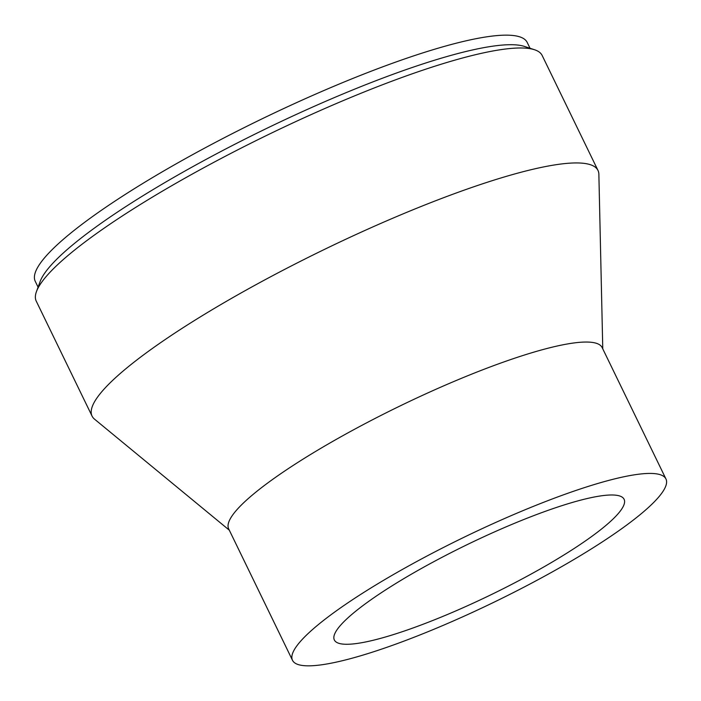 <?xml version="1.0" encoding="UTF-8"?>
<svg xmlns="http://www.w3.org/2000/svg" width="701" height="701" viewBox="0 0 701 701"><rect width="100%" height="100%" fill="white"/><g stroke="black" fill="none" stroke-linecap="round" stroke-linejoin="round"><path stroke-width="1.05" d="M229.315 530.184L94.521 419.154A281.206 48.439 -25.9 0 1 92.068 416.105L36.25 301.141A281.206 48.439 -25.9 0 1 36.443 291.625L40.08 281.636A273.451 47.107 -25.9 0 1 209.695 157.445A273.451 47.107 -25.9 0 1 471.493 50.192A273.451 47.107 -25.9 0 1 524.462 46.432L534.565 49.753A281.206 48.439 -25.9 0 1 542.162 55.484L597.988 170.439A281.206 48.439 -25.9 0 1 598.864 174.251L602.772 348.844M38.073 287.147L35.252 281.329A273.451 47.107 -25.9 0 1 184.749 159.004A273.451 47.107 -25.9 0 1 466.848 40.64A273.451 47.107 -25.9 0 1 527.213 42.446L530.035 48.264M36.443 291.625A281.206 48.439 -25.9 0 1 210.878 163.92A281.206 48.439 -25.9 0 1 480.089 53.627A281.206 48.439 -25.9 0 1 534.565 49.753M92.068 416.105A281.206 48.439 -25.9 0 1 245.806 290.302A281.206 48.439 -25.9 0 1 535.914 168.582A281.206 48.439 -25.9 0 1 597.988 170.439M292.492 660.307L228.692 528.922A207.575 35.76 -25.9 0 1 342.184 436.057A207.575 35.76 -25.9 0 1 556.331 346.206A207.575 35.76 -25.9 0 1 602.15 347.573L665.95 478.958A207.575 35.76 -25.9 0 1 552.467 571.823A207.575 35.76 -25.9 0 1 338.311 661.674A207.575 35.76 -25.9 0 1 292.492 660.307A207.575 35.76 -25.9 0 1 405.975 567.442A207.575 35.76 -25.9 0 1 620.131 477.591A207.575 35.76 -25.9 0 1 665.95 478.958M588.542 498.218A161.055 27.742 -25.9 0 1 624.1 499.287A161.055 27.742 -25.9 0 1 536.046 571.333A161.055 27.742 -25.9 0 1 369.9 641.047A161.055 27.742 -25.9 0 1 334.342 639.978A161.055 27.742 -25.9 0 1 422.396 567.933A161.055 27.742 -25.9 0 1 588.542 498.218"/></g></svg>
